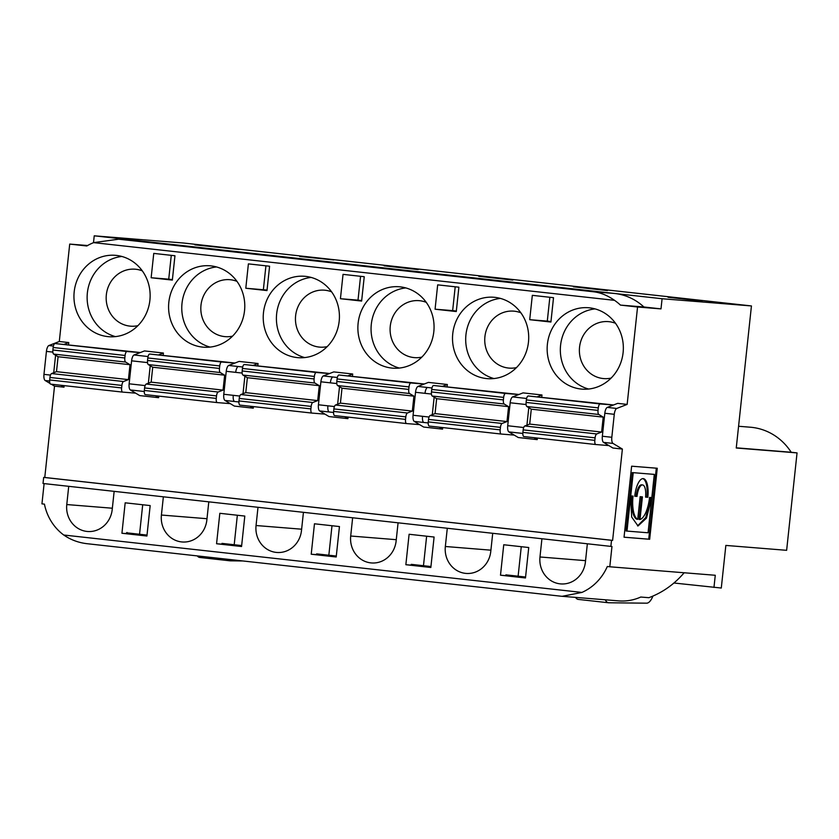 <?xml version="1.0" encoding="UTF-8"?>
<svg xmlns="http://www.w3.org/2000/svg" width="839" height="839" viewBox="0 0 839 839"><rect width="100%" height="100%" fill="white"/><g stroke="black" fill="none" stroke-linecap="round" stroke-linejoin="round"><path stroke-width="1.26" d="M148.681 242.387A57.157 53.318 -85.4 0 0 141.56 241.066A57.157 53.318 -85.4 0 0 140.071 240.929L118.645 239.199L93.601 242.628A57.157 53.318 -85.4 0 0 86.805 245.974L69.71 244.086L59.296 341.504L48.882 345.542L53.413 346.046M596.445 291.993L613.278 293.356A57.157 53.318 94.6 0 1 614.767 293.493L662.086 298.736L751.44 305.941L183.594 243.027L94.23 235.822L614.767 293.493A57.157 53.318 94.6 0 1 643.901 306.99L620.461 305.102A57.157 53.318 94.6 0 0 614.547 300.341C607.53 295.433 600.535 292.58 593.582 291.794L502.645 281.61A57.157 53.318 -85.4 0 0 502.435 281.579L408.006 271.123A57.157 53.318 -85.4 0 0 407.796 271.102L313.367 260.635A57.157 53.318 -85.4 0 0 313.157 260.614L218.727 250.148A57.157 53.318 -85.4 0 0 218.518 250.127L118.645 239.209M241.611 545.99L234.154 545.161L237.343 515.24M234.154 545.161L216.567 543.745L219.828 513.3L244.81 516.069L241.559 546.514L216.567 543.745M208.796 501.837L206.845 520.075A24.499 22.852 94.6 0 1 182.157 541.973A24.499 22.852 94.6 0 1 161.413 515.041L206.992 518.712M243.331 252.875A57.157 53.318 94.6 0 0 236.199 251.553A57.157 53.318 -85.4 0 0 234.71 251.417L217.878 250.053M299.733 256.157L333.796 259.933L299.691 256.461M172.352 280.1L174.952 255.748L153.757 253.399L151.146 277.751L172.352 280.1M158.917 354.771L163.406 353.03L163.186 355.117M158.802 396.113L158.634 397.686L155.393 395.735M150.233 365.72L148.356 383.224M217.259 402.594L145.367 394.624A4.08 1.468 -83.7 0 1 145.346 394.624A4.08 1.468 -83.7 0 1 144.329 390.45L144.602 387.943A4.08 1.468 -83.7 0 1 146.238 384.042L151.125 382.144L152.729 367.22L148.314 364.577A4.08 1.468 -83.7 0 1 147.538 360.487L147.8 357.97A4.08 1.468 -83.7 0 1 149.699 354.037L235.004 363.025M158.634 397.686L139.704 395.589L130.318 389.946A6.125 2.202 -83.7 0 1 129.143 383.811L145.137 385.583M147.517 362.595L131.597 360.822A6.125 2.202 -83.7 0 1 134.062 354.981L144.476 350.933L163.406 353.03M131.597 360.822L129.143 383.811M171.271 255.339L168.733 279.167L172.404 279.576M168.733 279.167L151.146 277.751M150.171 505.581L125.179 502.813L121.928 533.258L146.919 536.027L150.171 505.581M227.6 272.13A40.828 38.091 94.6 0 1 242.691 319.418A40.828 38.091 94.6 0 1 203.405 347.178A40.828 38.091 94.6 0 1 168.828 302.292A40.828 38.091 94.6 0 1 209.96 265.795A40.828 38.091 94.6 0 1 227.6 272.13M210.044 347.094A40.828 38.091 94.6 0 1 181.906 304.494A40.828 38.091 94.6 0 1 216.504 266.949A40.828 38.091 94.6 0 0 181.906 304.494A40.828 38.091 94.6 0 0 210.054 347.094M230.306 403.643L217.291 402.594A4.08 1.468 -83.7 0 1 217.28 402.594A4.08 1.468 -83.7 0 1 216.263 398.42L216.525 395.914A4.08 1.468 -83.7 0 1 218.161 392.012L223.059 390.114L151.125 382.144M223.059 390.114L224.653 375.19L220.248 372.547A4.08 1.468 -83.7 0 1 219.461 368.447L219.734 365.94A4.08 1.468 -83.7 0 1 221.632 362.008L234.868 363.067M224.653 375.19L152.729 367.22M236.965 281.359A28.578 26.659 -85.4 0 0 200.909 306.025A28.578 26.659 -85.4 0 0 232.55 336.145M398.074 522.812L396.123 541.05A24.499 22.852 94.6 0 1 371.446 562.948A24.499 22.852 94.6 0 1 350.702 536.016L396.27 539.687M311.217 554.222L336.198 556.991L339.449 526.556L314.468 523.788L311.217 554.222L328.794 555.638L331.992 525.728M419.584 424.607L406.579 423.569A4.08 1.468 -83.7 0 1 406.558 423.559A4.08 1.468 -83.7 0 1 405.541 419.385L405.814 416.878A4.08 1.468 -83.7 0 1 407.45 412.987L412.337 411.089L413.931 396.165L409.526 393.512A4.08 1.468 -83.7 0 1 408.75 389.422L409.013 386.915A4.08 1.468 -83.7 0 1 410.911 382.972L424.156 384.042M413.931 396.165L342.008 388.195L337.603 385.552A4.08 1.468 -83.7 0 1 336.817 381.451L337.089 378.945A4.08 1.468 -83.7 0 1 338.987 375.002L424.282 383.989M418.189 269.592L384.115 265.816L418.189 269.592M702.107 301.054L668.043 297.279L702.107 301.054M607.467 290.567L573.404 286.791L607.467 290.567M512.828 280.079L478.754 276.304L512.828 280.079M239.157 249.445L194.837 244.852L239.157 249.445M751.44 305.941L736.254 448.005L797.05 452.903L786.636 550.321L725.85 545.423L721.288 588.034L673.948 583.011M258.003 507.291L256.052 525.529L301.631 529.199M241.653 545.57L221.968 543.389M605.286 599.801A20.272 7.289 96.3 0 0 608.548 602.759A20.272 7.289 96.3 0 0 608.81 602.769L646.638 603.178A20.272 7.289 96.3 0 0 652.794 596.414L652.931 596.099M500.495 575.197L503.746 544.752L528.738 547.521L525.476 577.966L500.495 575.197L518.072 576.613L521.271 546.692M514.223 435.095L501.219 434.046A4.08 1.468 -83.7 0 1 501.198 434.046A4.08 1.468 -83.7 0 1 500.18 429.872L500.453 427.366A4.08 1.468 -83.7 0 1 502.089 423.464L506.987 421.566L508.581 406.653L504.166 403.999A4.08 1.468 -83.7 0 1 503.39 399.909L503.652 397.403A4.08 1.468 -83.7 0 1 505.55 393.46L518.796 394.529M541.753 397.067L541.973 394.98L523.043 392.883L512.629 396.92A6.125 2.202 96.3 0 0 510.164 402.772L507.71 425.751A6.125 2.202 96.3 0 0 508.885 431.896L518.271 437.528L537.201 439.626L537.369 438.052M529.713 319.69L532.325 295.338L553.52 297.688L550.919 322.04L529.713 319.69L547.29 321.106L549.839 297.279M575.554 597.399A20.272 7.289 96.3 0 0 578.26 599.403L608.548 602.759M492.713 533.3L490.763 551.527A24.499 22.852 94.6 0 1 466.085 573.425A24.499 22.852 94.6 0 1 445.341 546.493L490.909 550.174M430.942 566.535L411.246 564.353M430.837 567.479L434.099 537.033L409.107 534.265L405.856 564.71L430.837 567.479M501.806 281.516L518.638 282.869A57.157 53.318 -85.4 0 1 520.117 283.016A57.157 53.318 94.6 0 1 527.249 284.327M452.756 333.754A40.828 38.091 94.6 0 1 493.888 297.258A40.828 38.091 94.6 0 1 528.57 341.012A40.828 38.091 94.6 0 1 487.333 378.641A40.828 38.091 94.6 0 1 452.756 333.754M465.939 334.813A40.828 38.091 94.6 0 1 500.432 298.401A40.828 38.091 94.6 0 0 465.939 334.813A40.828 38.091 94.6 0 0 493.972 378.557A40.828 38.091 94.6 0 1 465.939 334.813M518.922 394.477L433.627 385.489A4.08 1.468 -83.7 0 0 431.728 389.432L503.652 397.403M508.581 406.653L436.647 398.682L432.242 396.029A4.08 1.468 -83.7 0 1 431.456 391.939L431.728 389.432M506.987 421.566L435.053 413.606L436.647 398.682M429.274 426.076L501.198 434.046L429.285 426.076A4.08 1.468 -83.7 0 1 429.274 426.076A4.08 1.468 -83.7 0 1 428.257 421.902L428.53 419.395A4.08 1.468 -83.7 0 1 430.166 415.494L435.053 413.606M520.893 312.811A28.578 26.659 -85.4 0 0 484.911 336.691A28.578 26.659 -85.4 0 0 516.467 367.608M456.28 311.552L458.881 287.2L437.675 284.851L435.074 309.203L456.28 311.552M442.835 386.234L447.334 384.493L447.114 386.58M442.73 427.565L442.562 429.138L439.311 427.187M434.151 397.183L432.284 414.676M447.334 384.493L428.404 382.395L417.979 386.433A6.125 2.202 96.3 0 0 415.525 392.285L413.071 415.263A6.125 2.202 96.3 0 0 414.246 421.409L423.632 427.041L442.562 429.138M456.332 311.028L452.651 310.619L455.199 286.791M452.651 310.619L435.074 309.203M633.235 472.693L630.75 495.922L629.806 495.818L632.281 472.588L654.305 474.392L648.065 532.786L626.995 531.087L630.666 496.657L631.673 517.023L638.028 525.959L646.47 518.135L651.819 497.621L649.543 497.433A23.02 8.285 96.3 0 1 640 519.53L639.056 519.425L641.478 496.782M630.75 495.922L633.026 496.101A23.02 8.285 96.3 0 0 637.724 519.341L640.147 496.678L642.422 496.866L640 519.53M632.281 472.588L654.305 474.392M630.666 496.657L629.722 496.552L626.041 530.982L626.995 531.087M649.669 539.278L624.038 537.212L631.631 466.19L657.262 468.256L649.669 539.278L648.725 539.173L656.308 468.183M624.038 537.191L648.725 539.173M227.589 559.267A20.272 7.289 96.3 0 0 229.98 560.809A20.272 7.289 96.3 0 0 230.243 560.83L242.87 560.966M197.312 555.911A20.272 7.289 96.3 0 0 199.692 557.453L229.98 560.809M140.228 352.59L126.983 351.52A4.08 1.468 96.3 0 0 125.084 355.463L53.161 347.493A4.08 1.468 -83.7 0 1 55.059 343.55L140.365 352.537M122.62 392.107L50.718 384.136A4.08 1.468 -83.7 0 1 50.707 384.136A4.08 1.468 -83.7 0 1 49.69 379.962L49.962 377.456A4.08 1.468 -83.7 0 1 51.599 373.554L56.486 371.656L58.08 356.732L53.675 354.089A4.08 1.468 -83.7 0 1 52.888 349.999L124.822 357.97L125.084 355.463M124.822 357.97A4.08 1.468 96.3 0 0 125.609 362.06L53.675 354.089M51.599 373.554L123.522 381.525L128.419 379.627L130.014 364.703L125.609 362.06M123.522 381.525A4.08 1.468 96.3 0 0 121.886 385.426L49.962 377.456M49.69 379.962L121.624 387.933L121.886 385.426M121.624 387.933A4.08 1.468 96.3 0 0 122.63 392.107A4.08 1.468 96.3 0 0 122.651 392.107L50.707 384.136M135.656 393.155L122.651 392.107M142.703 504.753L139.505 534.674L121.928 533.258M114.146 491.36L112.206 509.588A24.499 22.852 -85.4 0 1 87.518 531.486A24.499 22.852 -85.4 0 1 66.774 504.554L112.342 508.224M125.609 533.667A51.032 47.603 -85.4 0 0 127.014 532.461M87.78 543.777L561.144 596.225L87.78 543.777C78.897 542.864 70.895 539.949 63.754 535.02A51.032 47.603 94.6 0 1 44.436 504.134L41.95 503.861L44.11 483.6M43.02 483.474L43.67 477.391L611.516 540.306L610.865 546.388L43.02 483.474M51.284 384.199L54.525 386.15L44.771 477.475L43.67 477.391M49.994 383.423L45.149 380.507A6.125 2.202 -83.7 0 1 43.964 374.372L46.428 351.394A6.125 2.202 -83.7 0 1 48.882 345.542M87.592 245.523L69.71 244.086M94.23 235.822L93.507 242.66M68.725 486.326L66.774 504.554M52.888 349.999L53.161 347.493M121.865 256.461A40.828 38.091 -85.4 0 0 87.266 294.007A40.828 38.091 -85.4 0 0 115.404 336.607A40.828 38.091 -85.4 0 1 87.371 292.874A40.828 38.091 -85.4 0 1 121.865 256.461M64.267 344.294L68.767 342.553L68.546 344.63M64.163 385.625L63.995 387.199L60.754 385.248M55.594 355.243L53.717 372.736M68.767 342.553L59.296 341.504M137.911 325.668A28.578 26.659 94.6 0 1 106.343 294.741A28.578 26.659 94.6 0 1 142.326 270.871M56.486 371.656L128.419 379.627M58.08 356.732L130.014 364.703M149.898 300.205A40.828 38.091 -85.4 0 0 115.321 255.318A40.828 38.091 -85.4 0 0 74.084 292.947A40.828 38.091 -85.4 0 0 108.766 336.701A40.828 38.091 -85.4 0 0 149.898 300.205M54.525 386.15L63.995 387.199M632.071 496.027A23.02 8.285 96.3 0 0 636.78 519.236L637.724 519.341M650.875 497.537L645.768 517.516L637.577 525.875M637.011 496.426L634.735 496.237A18.259 6.565 -83.7 0 1 643.293 478.629A18.259 6.565 -83.7 0 1 647.834 497.296L645.558 497.118A11.903 4.279 96.3 0 0 642.59 484.942A11.903 4.279 96.3 0 0 637.011 496.426L634.735 496.216M642.81 478.618A18.259 6.565 -83.7 0 1 646.89 497.191L645.558 497.087M646.89 497.191L647.834 497.296M642.59 484.942L641.646 484.837A11.903 4.279 96.3 0 0 636.067 496.321M253.556 365.259L258.045 363.518L239.115 361.42L228.701 365.458A6.125 2.202 96.3 0 0 226.247 371.31L223.782 394.288A6.125 2.202 96.3 0 0 224.957 400.434L234.343 406.076L253.273 408.173L250.032 406.223M407.156 271.028L423.999 272.381A57.157 53.318 -85.4 0 1 425.478 272.528A57.157 53.318 94.6 0 1 432.609 273.85M416.878 293.105A40.828 38.091 94.6 0 1 431.97 340.393A40.828 38.091 94.6 0 1 392.694 368.153A40.828 38.091 94.6 0 1 358.117 323.267A40.828 38.091 94.6 0 1 399.249 286.77A40.828 38.091 94.6 0 1 416.878 293.105M399.333 368.069A40.828 38.091 94.6 0 1 371.195 325.469A40.828 38.091 94.6 0 1 405.793 287.924A40.828 38.091 94.6 0 0 371.195 325.469A40.828 38.091 94.6 0 0 399.333 368.069M334.635 415.599L406.558 423.559L334.646 415.599A4.08 1.468 -83.7 0 1 334.635 415.599A4.08 1.468 -83.7 0 1 333.618 411.414L333.88 408.918A4.08 1.468 -83.7 0 1 335.516 405.017L340.414 403.119L342.008 388.195M426.243 302.334A28.578 26.659 -85.4 0 0 390.187 327A28.578 26.659 -85.4 0 0 421.828 357.12M620.461 305.102L637.556 307.001L627.153 404.408L617.682 403.36L607.268 407.408A6.125 2.202 96.3 0 0 604.814 413.26L602.35 436.238A6.125 2.202 96.3 0 0 603.524 442.373L612.91 448.016L622.381 449.064L612.617 540.389L611.516 540.306M622.381 449.064L612.994 443.422A6.125 2.202 -83.7 0 1 611.82 437.287L614.274 414.309A6.125 2.202 -83.7 0 1 616.728 408.457L627.153 404.408M736.275 447.827L791.198 452.252A59.191 55.227 -85.4 0 0 750.36 427.219L738.582 426.264M560.578 345.301A40.828 38.091 94.6 0 1 595.071 308.888A40.828 38.091 94.6 0 0 560.578 345.301A40.828 38.091 94.6 0 0 588.611 389.034A40.828 38.091 94.6 0 1 560.578 345.301M547.395 344.242A40.828 38.091 94.6 0 1 588.527 307.745A40.828 38.091 94.6 0 1 623.209 351.489A40.828 38.091 94.6 0 1 581.972 389.128A40.828 38.091 94.6 0 1 547.395 344.242M615.532 323.298A28.578 26.659 -85.4 0 0 579.476 347.965A28.578 26.659 -85.4 0 0 611.117 378.095M608.862 445.582L595.858 444.534A4.08 1.468 -83.7 0 1 595.837 444.534A4.08 1.468 -83.7 0 1 594.83 440.36L595.092 437.853A4.08 1.468 -83.7 0 1 596.728 433.952L601.626 432.054L603.22 417.13L598.815 414.487A4.08 1.468 -83.7 0 1 598.029 410.397L598.301 407.89A4.08 1.468 -83.7 0 1 600.2 403.947L613.435 405.017M613.571 404.964L528.266 395.977A4.08 1.468 96.3 0 0 526.368 399.92L598.301 407.89M598.029 410.397L526.105 402.426A4.08 1.468 96.3 0 0 526.882 406.516L598.815 414.487M596.728 433.952L524.805 425.981A4.08 1.468 96.3 0 0 523.169 429.883L595.092 437.853M594.83 440.36L522.896 432.389A4.08 1.468 96.3 0 0 523.914 436.563A4.08 1.468 96.3 0 0 523.935 436.563L595.826 444.534L523.914 436.563M684.152 572.764C674.294 584.301 662.527 592.607 648.872 597.693L640.765 597.043A51.032 47.603 94.6 0 1 618.71 600.881L561.144 596.225M63.754 535.02L581.92 592.428A51.032 47.603 -85.4 0 0 607.31 566.493L609.796 566.776L611.967 546.483L610.865 546.388M581.92 592.428L562.14 596.309M587.352 543.787L585.412 562.015A24.499 22.852 94.6 0 1 560.725 583.913A24.499 22.852 94.6 0 1 539.98 556.981L585.559 560.651M352.464 376.092L352.695 374.005L333.765 371.908L323.34 375.945A6.125 2.202 96.3 0 0 320.886 381.797L318.432 404.776A6.125 2.202 96.3 0 0 319.607 410.921L328.993 416.553L347.923 418.651L348.091 417.088M312.517 260.541L329.36 261.894A57.157 53.318 -85.4 0 1 330.839 262.041A57.157 53.318 94.6 0 1 337.97 263.362M322.239 282.617A40.828 38.091 94.6 0 1 337.33 329.905A40.828 38.091 94.6 0 1 298.044 357.666A40.828 38.091 94.6 0 1 263.467 312.779A40.828 38.091 94.6 0 1 304.609 276.283A40.828 38.091 94.6 0 1 322.239 282.617M304.693 357.582A40.828 38.091 94.6 0 1 276.545 314.982A40.828 38.091 94.6 0 1 311.143 277.436A40.828 38.091 94.6 0 0 276.545 314.982A40.828 38.091 94.6 0 0 304.693 357.582M324.945 414.13L311.93 413.082A4.08 1.468 -83.7 0 1 311.919 413.082A4.08 1.468 -83.7 0 1 310.902 408.897L311.164 406.401A4.08 1.468 -83.7 0 1 312.811 402.5L317.698 400.602L319.292 385.678L314.887 383.035A4.08 1.468 -83.7 0 1 314.101 378.934L314.373 376.428A4.08 1.468 -83.7 0 1 316.272 372.485L329.517 373.554M311.898 413.071L240.006 405.111A4.08 1.468 -83.7 0 1 239.985 405.111A4.08 1.468 -83.7 0 1 238.979 400.937L239.241 398.431A4.08 1.468 -83.7 0 1 240.877 394.529L245.775 392.631L247.369 377.707L242.964 375.064A4.08 1.468 -83.7 0 1 242.177 370.964L242.44 368.457A4.08 1.468 -83.7 0 1 244.338 364.525L329.643 373.502M331.604 291.846A28.578 26.659 -85.4 0 0 295.548 316.513A28.578 26.659 -85.4 0 0 327.189 346.633M303.435 512.325L301.484 530.563A24.499 22.852 94.6 0 1 276.807 552.461A24.499 22.852 94.6 0 1 256.052 525.529M316.607 553.866L336.303 556.047M791.198 452.252L797.05 452.903M245.796 288.238L248.396 263.876L269.592 266.225L266.991 290.588L245.796 288.238L267.043 290.063M258.045 363.518L257.825 365.605M253.441 406.6L253.273 408.173M244.873 376.208L243.006 393.701M263.373 289.654L265.921 265.827M44.771 477.475L612.617 540.389M361.63 301.065L364.241 276.713L343.036 274.363L340.435 298.715L361.63 301.065M319.292 385.678L247.369 377.707M317.698 400.602L245.775 392.631M339.512 386.695L337.645 404.188M361.693 300.54L358.012 300.142L360.56 276.304M358.012 300.142L340.435 298.715M352.695 374.005L348.195 375.746M344.672 416.71L347.923 418.651M328.794 555.638L336.25 556.467M505.886 574.841L525.581 577.022M609.796 566.776L715.268 575.271L713.968 587.447M550.971 321.515L547.29 321.106M537.201 439.626L533.961 437.675M537.484 396.721L541.973 394.98M518.072 576.613L525.539 577.442M528.801 407.67L526.923 425.163M541.931 538.753L539.98 556.981M522.896 432.389L523.169 429.883M524.805 425.981L529.692 424.083L531.286 409.17L526.882 406.516M526.105 402.426L526.368 399.92M601.626 432.054L529.692 424.083M603.22 417.13L531.286 409.17M643.901 306.99L660.996 308.888L637.556 307.001M662.086 298.736L660.996 308.888M430.9 566.954L423.433 566.126L426.632 536.215M423.433 566.126L405.856 564.71M447.292 528.266L445.341 546.493M412.337 411.089L340.414 403.119M146.972 535.502L139.505 534.674M147.014 535.083L127.35 532.901M163.364 496.814L161.413 515.041M352.642 517.778L350.702 536.016M144.266 391.498L130.318 389.946M134.062 354.981L148.052 356.533M221.632 362.008L149.699 354.037M147.8 357.97L219.734 365.94M219.461 368.447L147.538 360.487M148.314 364.577L220.248 372.547M218.161 392.012L146.238 384.042M144.602 387.943L216.525 395.914M216.263 398.42L144.329 390.45M337.089 378.945L409.013 386.915M410.911 382.972L338.987 375.002M408.75 389.422L336.817 381.451M505.55 393.46L433.627 385.489M503.39 399.909L431.456 391.939M432.242 396.029L504.166 403.999M502.089 423.464L430.166 415.494M428.53 419.395L500.453 427.366M500.18 429.872L428.257 421.902M429.065 417.035L422.531 416.312A6.125 2.202 96.3 0 0 423.705 422.457L428.194 422.95M431.98 387.985L427.45 387.482A6.125 2.202 96.3 0 0 424.995 393.334L431.445 394.047M415.525 392.285L424.995 393.334M422.531 416.312L413.071 415.263M427.45 387.482L417.979 386.433M414.246 421.409L423.705 422.457M49.627 381.011L45.149 380.507M43.964 374.372L50.497 375.096M55.059 343.55L126.983 351.52M52.878 352.107L46.428 351.394M226.247 371.31L235.707 372.359A6.125 2.202 96.3 0 1 238.161 366.507L228.701 365.458M224.957 400.434L234.427 401.482A6.125 2.202 96.3 0 1 233.252 395.337L223.782 394.288M334.415 406.548L327.892 405.824A6.125 2.202 96.3 0 0 329.066 411.97L333.555 412.463M337.341 377.498L332.81 376.994A6.125 2.202 96.3 0 0 330.346 382.846L336.806 383.559M337.603 385.552L409.526 393.512M333.88 408.918L405.814 416.878M407.45 412.987L335.516 405.017M405.541 419.385L333.618 411.414M604.814 413.26L614.274 414.309M616.728 408.457L607.268 407.408M611.82 437.287L602.35 436.238M603.524 442.373L612.994 443.422M600.2 403.947L528.266 395.977M526.619 398.473L512.629 396.92M510.164 402.772L526.084 404.534M523.704 427.523L507.71 425.751M508.885 431.896L522.833 433.438M320.886 381.797L330.346 382.846M332.81 376.994L323.34 375.945M319.607 410.921L329.066 411.97M327.892 405.824L318.432 404.776M238.916 401.975L234.427 401.482M233.252 395.337L239.776 396.06M242.167 373.072L235.707 372.359M238.161 366.507L242.702 367.01M120.25 239.346L593.593 291.794M614.547 300.341L93.601 242.628M242.44 368.457L314.373 376.428M316.272 372.485L244.338 364.525M242.964 375.064L314.887 383.035M314.101 378.934L242.177 370.964M239.241 398.431L311.164 406.401M312.811 402.5L240.877 394.529M310.902 408.897L238.979 400.937M145.346 394.624L217.28 402.594M239.985 405.111L311.919 413.082"/></g></svg>
